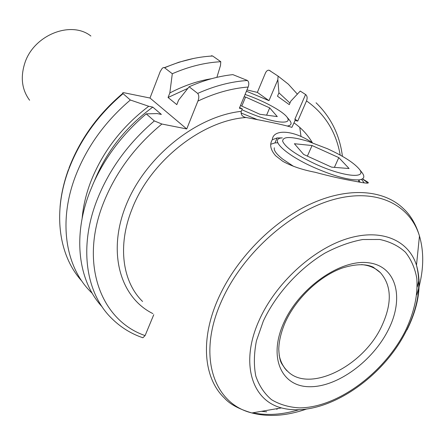 <?xml version="1.0" encoding="UTF-8"?>
<svg xmlns="http://www.w3.org/2000/svg" width="445" height="445" viewBox="0 0 445 445"><rect width="100%" height="100%" fill="white"/><g stroke="black" fill="none" stroke-linecap="round" stroke-linejoin="round"><path stroke-width="0.67" d="M277.168 408.632L276.718 409.317L277.925 408.504M153.77 314.676L145.098 335.591L142.889 337.761C130.952 333.711 120.462 327.17 111.411 318.125C86.096 293.3 78.654 247.609 96.765 200.717C108.691 170.179 127.882 143.585 154.332 120.923L161.874 124.022L186.733 128.944L197.903 101.093C199.154 97.861 199.082 95.302 197.686 93.417L189.125 86.781L178.612 100.075L176.81 104.631L168.06 97.483L169.823 92.977L172.304 73.742C188.786 66.561 204.95 62.55 220.787 61.716L220.503 65.471L216.882 77.347M246.43 91.203L268.98 100.653L257.344 92.388L265.415 73.091C266.36 71.028 267.573 70.065 269.047 70.204L278.086 76.106L288.36 84.194L297.432 94.212M197.903 101.093C214.991 92.994 231.745 88.31 248.16 87.042L239.382 108.207L242.28 108.847L241.24 111.35C240.784 114.777 242.392 116.829 246.068 117.508C266.633 121.285 280.995 124.294 289.15 126.53L291.898 127.359L295.074 120.5L297.744 121.09L294.924 119.088L305.576 94.507L300.23 91.064L290.757 101.204L289.278 104.636L277.496 96.209L278.932 92.833L277.836 79.711L268.98 100.653M142.889 337.761L141.677 337.332M102.111 306.811C78.721 281.635 72.312 237.586 89.484 192.713L93.4 183.229C105.471 156.685 123.081 133.567 146.238 113.87L157.274 113.586L161.368 114.426L152.796 107.117C125.885 126.797 106.4 151.478 94.34 181.165M82.141 218.384C83.132 206.586 85.913 194.599 90.48 182.417C102.255 152.207 121.674 126.831 148.73 106.272L152.796 107.117M92.265 293.372L90.802 291.926C65.771 267.189 58.045 222.439 75.166 176.988C86.441 147.395 104.836 121.735 130.346 100.014L122.909 93.517L122.642 92.933L123.315 92.61L149.993 98.034L160.233 71.484L162.325 68.18L163.61 67.512L164.6 67.773C180.926 60.704 196.957 56.788 212.682 56.009L211.381 55.742M293.511 166.33L282.809 159.188C276.478 154.192 273.647 150.399 274.326 147.796M261.404 411.33L266.711 411.825M312.346 142.717C292.526 129.423 272.985 129.145 272.323 139.724C269.353 144.419 270.438 149.743 275.572 155.7L282.792 161.312C291.52 166.146 302.322 169.806 315.199 172.293C329.851 176.237 343.084 179.218 354.899 181.243C366.185 183.512 370.362 183.74 367.436 181.922L362.486 178.873M297.744 121.09L306.51 100.909C324.9 113.892 336.136 131.948 340.208 155.083M278.932 92.833L289.962 103.056M278.086 76.106L277.836 79.711M305.576 94.507L305.726 94.607C307.267 96.031 307.528 98.128 306.51 100.909M169.823 92.977C183.752 85.701 197.669 80.934 211.592 78.687M168.06 97.483L187.851 88.366M189.125 86.781C203.927 80.211 218.506 76.156 232.857 74.627L247.465 80.489C248.95 81.947 249.178 84.133 248.16 87.042M220.787 61.716L212.682 56.009M257.344 92.388L246.958 89.94M294.924 119.088L295.074 120.5M242.28 108.847L239.627 107.607M272.323 139.724L277.118 137.928L281.958 137.917M367.436 181.922L366.624 183.129M270.755 144.236L274.971 142.906L277.758 142.784M361.485 179.352L364.21 182.851M358.72 179.897L360.05 182.172M130.346 100.014L148.73 106.272M154.332 120.923L146.238 113.87M172.304 73.742L164.6 67.773M186.733 128.944L149.993 98.034M282.325 137.878C268.708 138.506 284.416 154.243 313.491 167.248C333.895 176.17 349.119 180.37 359.176 179.852C364.155 179.151 365.128 176.754 362.085 172.66L361.546 171.993M327.453 148.736L307.662 141.182C291.013 136.304 282.681 136.32 282.658 141.232C285.251 147.289 296.12 154.866 315.26 163.966C343.084 176.832 367.865 179.202 359.171 169.017C353.814 162.748 343.24 155.989 327.453 148.736M294.384 143.729L303.646 154.432L331.625 167.148L349.08 168.522L338.806 157.619L312.062 145.532L294.384 143.729M307.373 156.128L312.062 145.532M334.395 167.37L338.806 157.619M240.951 112.947L257.844 119.816M241.913 109.726C256.415 116.323 268.83 120.378 279.16 121.886C287.259 122.725 289.89 121.151 287.053 117.163C282.575 111.016 262.917 100.475 245.084 94.457M240.495 105.515L259.869 114.27L277.285 116.596L269.692 107.879L245.568 97.027L244.11 96.81M287.348 126.024C291.28 125.451 292.092 123.61 289.784 120.506L289.222 119.822M241.802 106.105L245.568 97.027M266.599 115.172L269.692 107.879M299.402 409.611C282.697 414.69 267.156 415.758 252.771 412.81M281.446 407.904C322.647 418.912 382.099 380.063 406.496 330.468C418.211 307.033 421.537 285.29 416.487 265.237C408.538 239.883 380.775 227.923 346.394 238.937C312.073 249.868 275.561 283.643 259.374 319.844C239.799 362.375 251.536 400.244 281.446 407.904L251.887 412.96C238.909 409.122 229.726 404.121 224.336 397.964C203.921 378.6 199.989 340.253 217.716 299.835C234.81 260.308 271.372 222.383 309.548 204.466C347.773 186.572 383.979 189.481 403.593 208.788C409.372 214.001 415.675 222.995 419.463 235.995C409.739 203.704 375.029 187.145 331.28 200.2C287.631 213.116 240.951 255.997 221.082 302.099C196.985 356.317 213.778 403.743 251.887 412.96C268.558 417.271 286.858 415.93 306.783 408.955M263.357 320.978L256.437 340.809C253.928 353.669 253.717 365.423 255.797 376.058C259.135 385.782 264.38 393.658 271.533 399.682C279.599 404.522 288.866 407.253 299.335 407.876C337.215 407.909 384.53 372.749 405.562 330.54C414.217 312.195 417.972 294.857 416.826 278.531C415.024 268.346 411.224 259.574 405.417 252.215C398.509 245.885 389.942 241.641 379.724 239.477L362.753 239.521C350.449 241.763 337.816 246.308 324.85 253.166C299.084 268.624 276.017 294.073 263.357 320.978M279.187 355.227C280.511 361.69 283.237 366.947 287.364 370.997C308.841 393.575 363.226 366.396 381.676 326.263C392.201 303.59 391.789 285.74 380.442 272.707C375.625 268.007 369.328 265.303 361.557 264.608M388.546 329.395C373.021 360.995 337.31 387.272 309.431 386.722C281.362 386.672 267.912 357.218 283.993 322.364C299.663 287.464 340.926 258.907 368.599 262.784C396.523 266.127 404.433 297.861 388.546 329.395M29.604 100.242C21.939 89.829 20.314 77.547 24.731 63.39C33.458 35.105 71.016 20.142 90.891 36.039M145.098 335.591C101.265 320.617 79.21 264.719 103.196 203.654C115.322 172.894 134.88 146.349 161.874 124.022M81.858 281.101C58.968 256.031 52.443 213.088 68.613 169.779C79.688 140.481 97.844 115.105 123.065 93.667M246.068 117.508C201.724 120.439 149.815 161.691 131.809 209.628C117.274 246.057 122.586 282.03 142.589 301.488M419.068 279.493L417.254 286.936M152.846 313.586C120.05 297.421 106.739 251.876 126.486 204.133C145.988 156.395 196.406 116.173 241.24 111.35M294.034 122.903C301.571 128.182 307.662 134.757 312.307 142.628M197.686 93.417C214.668 85.835 231.261 81.53 247.465 80.489M416.754 294.762C423.662 273.185 424.563 253.594 419.463 235.995L416.487 265.237C421.949 284.427 418.801 305.971 407.036 329.867M299.758 127.381L301.031 136.593M269.67 70.471L270.31 70.9M284.572 368.071L287.364 370.997C286.791 371.008 284.917 368.571 281.73 363.682C280.089 361.118 279.098 356.239 278.765 349.058C279.032 340.686 281.201 331.753 285.273 322.263C296.042 298.356 319.866 275.839 342.644 267.912C355.661 263.93 365.862 263.685 373.238 267.178L380.442 272.707L376.743 269.681M60.042 207.186C61.043 194.81 63.841 182.266 68.435 169.562M368.065 183.04L362.397 178.929M277.118 137.928L274.971 142.906M68.897 168.305C79.944 139.407 97.906 114.426 122.781 93.372M342.411 156.323C339.796 135.191 331.013 117.347 316.067 102.784M164.389 67.64L178.968 62.205L193.536 58.467M359.171 169.017L362.085 172.66M358.247 181.855L359.176 179.852M287.053 117.163L289.784 120.506"/></g></svg>
